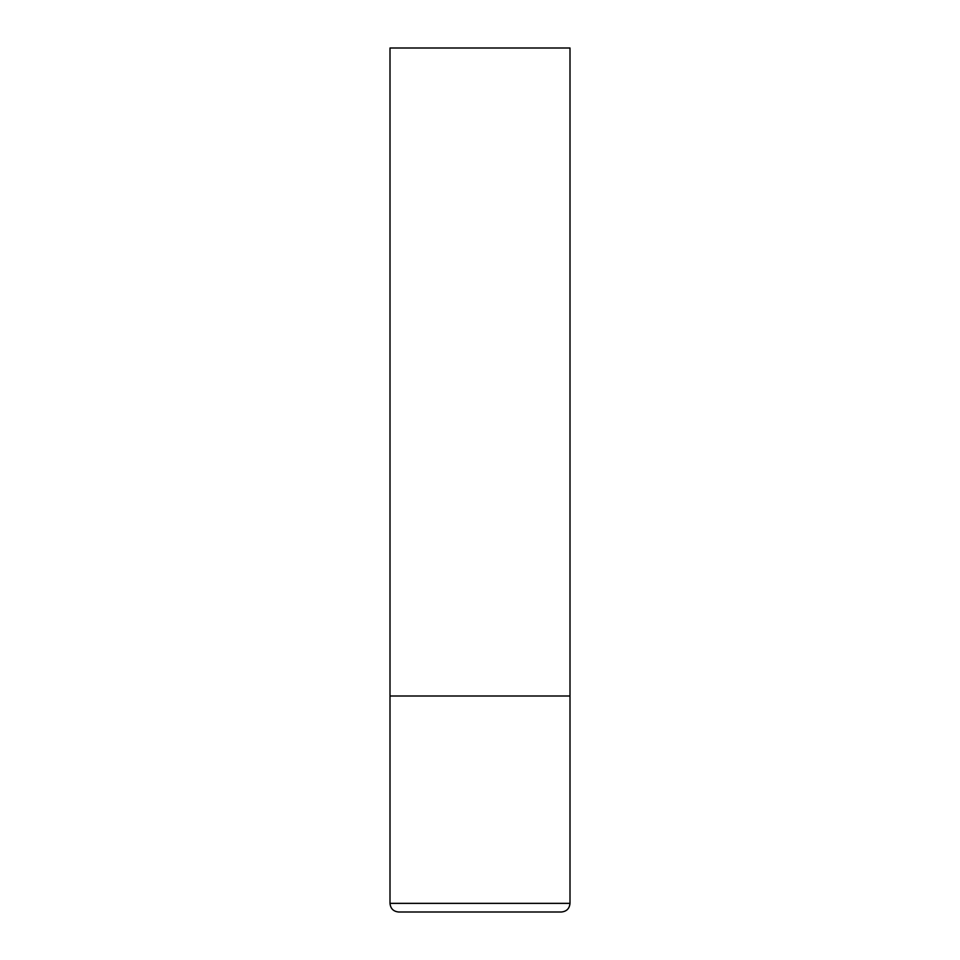 <?xml version="1.0" encoding="UTF-8"?>
<svg xmlns="http://www.w3.org/2000/svg" width="960" height="960" viewBox="0 0 960 960"><rect width="100%" height="100%" fill="white"/><g stroke="black" fill="none" stroke-linecap="round" stroke-linejoin="round"><path stroke-width="0.72" stroke-dasharray="4.8 3.6" d="M480 696L570 696L480 696M480 912L561.36 912M570 48L390 48M390 903.36L570 903.36"/><path stroke-width="1.44" d="M390 903.36L570 903.36L570 696L390 696L570 696L570 48L390 48L390 903.36C390.516 908.604 393.396 911.484 398.64 912L480 912L398.64 912M570 903.36C569.484 908.604 566.604 911.484 561.36 912L480 912"/></g></svg>
